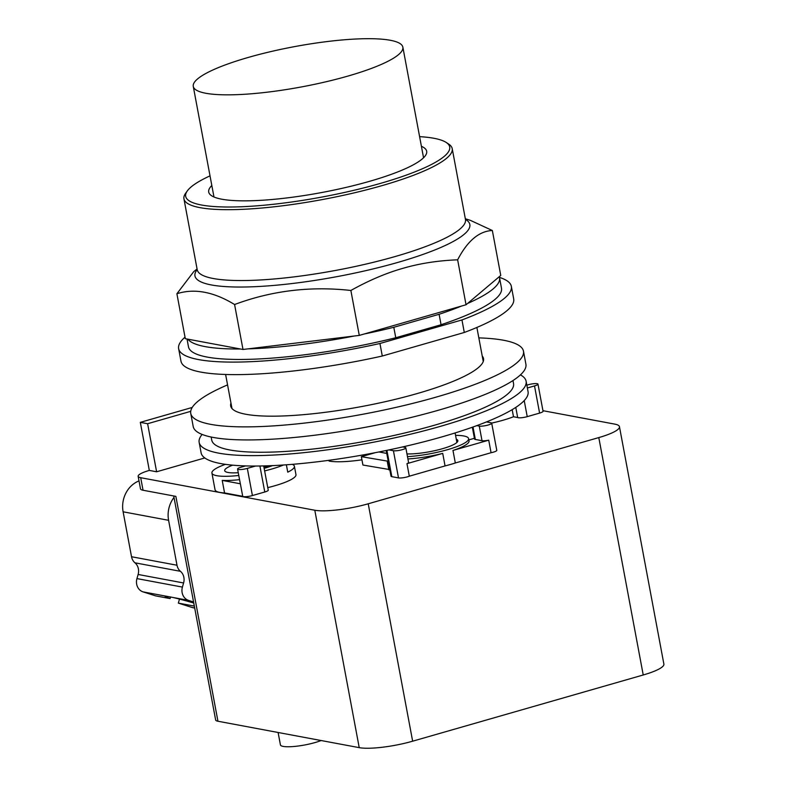 <?xml version="1.0" encoding="UTF-8"?>
<svg xmlns="http://www.w3.org/2000/svg" width="787" height="787" viewBox="0 0 787 787"><rect width="100%" height="100%" fill="white"/><g stroke="black" fill="none" stroke-linecap="round" stroke-linejoin="round"><path stroke-width="1.18" d="M347.903 76.083A106.609 20.452 169.4 0 1 193.268 86.383A106.609 20.452 169.4 0 1 248.22 57.451A106.609 20.452 169.4 0 1 402.855 47.161A106.609 20.452 169.4 0 1 347.903 76.083M421.409 146.293A110.878 21.269 169.4 0 1 426.672 151.252A110.878 21.269 169.4 0 1 369.526 181.335A110.878 21.269 169.4 0 1 208.703 192.038A110.878 21.269 169.4 0 1 211.821 185.516M419.599 136.643A134.292 25.755 169.4 0 1 446.219 142.467A134.292 25.755 169.4 0 1 380.475 183.381A134.292 25.755 169.4 0 1 241.137 206.765A134.292 25.755 169.4 0 1 187.306 190.926A134.292 25.755 169.4 0 1 210.011 175.865M446.219 142.467L448.688 144.09A136.466 26.178 169.4 0 1 452.21 148.635A136.466 26.178 169.4 0 1 381.882 185.663A136.466 26.178 169.4 0 1 183.942 198.836A136.466 26.178 169.4 0 1 185.594 193.327L187.306 190.926M465.333 218.756L470.311 220.321L492.347 230.512C479.057 231.112 467.488 240.881 457.64 259.808C437.906 260.605 419.687 263.429 402.974 268.308C386.23 273.04 368.867 280.428 350.864 290.472C310.393 285.986 271.623 290.678 234.585 304.52C213.641 291.761 194.409 288.17 176.898 293.738L193.789 271.584L197.065 268.957M187.827 339.158L240.478 348.995A159.23 30.536 169.4 0 1 187.827 339.158L185.309 338.685L176.898 293.738M240.478 348.995L242.996 349.467L234.585 304.52M242.996 349.467L359.275 335.41L350.864 290.472M359.275 335.41L466.042 304.756L457.64 259.808M466.042 304.756L500.758 275.45L492.347 230.512M354.209 336.029A159.23 30.536 169.4 0 1 248.062 348.857M393.805 327.294L439.107 314.288L441.064 324.736L395.763 337.751L393.805 327.294A159.23 30.536 169.4 0 1 363.928 334.072M461.389 306.094A159.23 30.536 169.4 0 1 439.107 314.288M499.243 276.729A159.23 30.536 169.4 0 1 499.538 277.781A159.23 30.536 169.4 0 1 467.557 303.477M395.763 337.751A159.23 30.536 169.4 0 1 188.477 346.811L187.021 339M499.538 277.781L501.496 288.229A159.23 30.536 169.4 0 1 441.064 324.736M379.944 343.496L461.959 319.945L464.3 332.478L382.285 356.029L379.944 343.496A169.244 32.464 169.4 0 1 178.629 348.651A169.244 32.464 169.4 0 1 185.024 337.18M499.46 277.408A169.244 32.464 169.4 0 1 511.343 286.389A169.244 32.464 169.4 0 1 461.959 319.945M382.285 356.029A169.244 32.464 169.4 0 1 180.98 361.194L178.629 348.651M511.343 286.389L513.695 298.922A169.244 32.464 169.4 0 1 464.3 332.478M194.35 606.147A27.624 1.426 16.1 0 1 193.877 606.01L194.143 605.065M170.582 596.92L170.1 598.582A27.624 1.426 16.1 0 1 165.004 596.221A27.624 1.426 16.1 0 1 165.673 596.103L172.865 597.451A27.624 1.426 16.1 0 1 193.543 602.97L193.759 603.009M193.877 606.01L178.334 603.108L179.485 599.084M139.014 480.906A26.001 22.872 100.6 0 0 123.116 511.806L131.527 556.734A10.831 9.533 100.6 0 0 134.961 562.813A10.831 9.533 -79.4 0 1 138.119 574.471L136.938 578.593A10.831 9.533 100.6 0 0 143.037 591.873L155.59 595.867L170.1 598.582M178.334 603.108L192.156 607.505A10.831 9.533 100.6 0 0 193.159 607.751L194.704 608.046M174.006 497.433A26.001 22.872 100.6 0 0 168.595 520.305L176.996 565.233A10.831 9.533 100.6 0 0 180.439 571.313A10.831 9.533 -79.4 0 1 183.597 582.97L182.417 587.092A10.831 9.533 100.6 0 0 188.516 600.373L193.572 601.986M321.106 740.528A23.826 4.574 169.4 0 1 283.222 746.41A23.826 4.574 169.4 0 1 280.418 744.876L278.106 732.481M238.274 472.731A28.165 5.401 169.4 0 1 228.004 472.466A28.165 5.401 169.4 0 1 224.689 470.646A28.165 5.401 169.4 0 1 232.657 465.156M270.226 466.455A28.165 5.401 -10.6 0 0 263.881 466.907M272.499 465.619A28.165 5.401 169.4 0 1 264.147 468.314M225.416 464.33A41.16 7.89 -10.6 0 0 211.919 473.036A41.16 7.89 -10.6 0 0 216.759 475.692A41.16 7.89 -10.6 0 0 238.786 475.476M264.629 470.911A41.16 7.89 -10.6 0 0 283.487 464.999M292.272 464.34A41.16 7.89 169.4 0 1 294.397 466.258A41.16 7.89 169.4 0 1 287.757 472.151L286.379 464.802M173.73 495.977L215.648 719.977A19.498 3.738 -10.6 0 0 217.94 721.236L359.226 747.65A40.078 7.683 -10.6 0 0 412.644 741.197L643.225 674.98A40.078 7.683 -10.6 0 0 663.884 664.11L619.458 426.702A40.078 7.683 169.4 0 1 598.799 437.582L368.218 503.788A40.078 7.683 169.4 0 1 314.8 510.242L140.696 477.699A21.662 4.151 169.4 0 1 138.148 476.302A21.662 4.151 169.4 0 1 149.314 470.419L140.322 422.353L147.612 423.721L190.71 411.345M138.148 476.302L140.499 488.845A21.662 4.151 -10.6 0 0 143.047 490.242L175.865 496.371L217.94 721.236M192.225 407.45L140.322 422.353M386.771 453.42L378.94 451.954M375.242 452.682L361.351 456.667L388.237 461.241M407.489 456.647A40.727 7.811 -10.6 0 0 448.688 449.338A40.727 7.811 -10.6 0 0 468.599 438.605A40.727 7.811 -10.6 0 0 463.818 435.978A40.727 7.811 -10.6 0 0 455.565 435.368M456.283 439.225A29.788 5.716 169.4 0 1 457.847 440.622A29.788 5.716 169.4 0 1 439.677 449.475A29.788 5.716 169.4 0 1 406.977 453.912M389.801 469.603L362.915 465.028L361.351 456.667M388.847 469.878L387.283 461.516M468.599 438.605L469.032 440.907A40.727 7.811 169.4 0 1 452.968 450.439L455.319 462.982A40.727 7.811 169.4 0 1 445.058 465.924L442.717 453.391A40.727 7.811 169.4 0 1 407.922 458.939M239.563 479.657A41.16 7.89 169.4 0 1 222.219 480.395L224.561 492.928A41.16 7.89 169.4 0 1 219.888 492.416A41.16 7.89 169.4 0 1 215.048 489.76L211.919 473.036M294.397 466.258L295.961 474.61A41.16 7.89 169.4 0 1 267.757 487.625M542.951 410.696L614.745 424.114A40.078 7.683 169.4 0 1 619.458 426.702M204.797 457.945L156.613 471.787L147.612 423.721M156.613 471.787L149.314 470.419M512.17 409.653L513.498 416.746A41.16 7.89 169.4 0 1 491.659 423.091M491.698 423.18A6.719 1.289 169.4 0 1 486.828 425.364A6.719 1.289 169.4 0 1 479.283 426.082L476.824 425.619A166.313 31.893 -10.6 0 0 486.484 421.921L490.911 422.747A6.719 1.289 169.4 0 1 491.698 423.18L496.784 450.341A6.719 1.289 169.4 0 1 491.068 452.722L455.319 462.982M491.068 452.722L488.717 440.179A6.719 1.289 169.4 0 1 482.018 440.71L475.338 439.461A6.719 1.289 169.4 0 1 474.551 439.028L472.338 427.233M452.968 450.439L488.717 440.179M405.836 447.833A6.719 1.289 169.4 0 1 400.967 450.016A6.719 1.289 169.4 0 1 393.421 450.735L389.004 449.908A166.313 31.893 -10.6 0 0 402.59 446.937L405.049 447.4A6.719 1.289 169.4 0 1 405.836 447.833L408.571 462.461A6.719 1.289 169.4 0 1 406.968 463.651L442.717 453.391M406.968 463.651L409.309 476.194A6.719 1.289 169.4 0 1 398.507 477.906L391.828 476.656A6.719 1.289 169.4 0 1 391.031 476.224L386.22 450.489M445.058 465.924L409.309 476.194M263.694 465.924L268.239 490.183A6.719 1.289 169.4 0 1 264.776 492.003L252.401 495.554A6.719 1.289 169.4 0 1 242.721 496.322L224.561 492.928M242.721 496.322L240.369 483.789A6.719 1.289 169.4 0 1 240.32 483.671L237.576 469.042A6.719 1.289 169.4 0 1 241.038 467.222L245.583 465.914A166.313 31.893 -10.6 0 0 255.5 466.042L247.325 468.393A6.719 1.289 169.4 0 1 237.576 469.042M222.219 480.395L240.369 483.789M474.413 438.29L468.845 439.884M328.936 460.306L329.074 461.064A46.905 9.001 -10.6 0 0 361.941 459.815M526.847 385.148L528.234 384.754A6.719 1.289 169.4 0 1 537.974 384.105L543.06 411.276A6.719 1.289 169.4 0 1 539.597 413.096L527.231 416.648A6.719 1.289 169.4 0 1 517.669 417.523L513.498 416.746M517.669 417.523L515.78 407.4M482.234 356.068A128.625 24.672 169.4 0 1 483.543 358.646A128.625 24.672 169.4 0 1 417.248 393.539A128.625 24.672 169.4 0 1 230.68 405.964A128.625 24.672 169.4 0 1 230.965 403.092M537.974 384.105A6.719 1.289 169.4 0 1 534.511 385.925L527.379 387.981M478.83 337.879A169.244 32.464 169.4 0 1 523.473 351.169A169.244 32.464 169.4 0 1 436.234 397.091A169.244 32.464 169.4 0 1 190.759 413.431A169.244 32.464 169.4 0 1 227.561 384.902M486.484 421.921A166.313 31.893 -10.6 0 0 528.057 391.641L526.109 381.223A166.313 31.893 -10.6 0 0 520.443 374.868M402.59 446.937A166.313 31.893 -10.6 0 0 476.824 425.619M255.5 466.042A166.313 31.893 -10.6 0 0 389.004 449.908M202.141 434.434A166.313 31.893 -10.6 0 0 199.16 442.412L201.108 452.83A166.313 31.893 -10.6 0 0 220.665 463.563A166.313 31.893 -10.6 0 0 245.583 465.914M523.473 351.169L525.913 364.233A169.244 32.464 169.4 0 1 438.684 410.155A169.244 32.464 169.4 0 1 193.199 426.495L190.759 413.431M199.16 442.412A166.313 31.893 -10.6 0 0 218.717 453.145A166.313 31.893 -10.6 0 0 405.571 435.378A166.313 31.893 -10.6 0 0 526.109 381.223M211.172 437.031L211.733 440.061A153.524 29.444 -10.6 0 0 229.784 449.967A153.524 29.444 -10.6 0 0 402.275 433.568A153.524 29.444 -10.6 0 0 513.537 383.574L512.967 380.554M452.21 148.635L465.471 219.504A136.466 26.178 169.4 0 1 395.143 256.532A136.466 26.178 169.4 0 1 213.257 278.509A136.466 26.178 169.4 0 1 197.212 269.705L183.942 198.836M197.183 269.577A139.82 26.817 -10.6 0 0 211.398 284.953A139.82 26.817 -10.6 0 0 397.76 262.435A139.82 26.817 -10.6 0 0 465.451 219.366M165.673 596.103L143.037 591.873M194.694 607.977L192.156 607.505M188.516 600.373L172.865 597.451M182.417 587.092L136.938 578.593M183.597 582.97L138.119 574.471M180.439 571.313L134.961 562.813M176.996 565.233L131.527 556.734M168.595 520.305L123.116 511.806M598.799 437.582L643.225 674.98M368.218 503.788L412.644 741.197M314.8 510.242L359.226 747.65M140.696 477.699L143.047 490.242M539.597 413.096L534.511 385.925M482.018 440.71L479.283 426.082M398.507 477.906L393.421 450.735M252.401 495.554L247.325 468.393M264.776 492.003L259.907 466.002M391.828 476.656L386.899 450.351M475.338 439.461L473.007 427.007M527.231 416.648L524.221 400.573M193.268 86.383L213.975 196.996M402.855 47.161L423.554 157.774M476.883 327.461L483.257 361.508M225.613 374.484L231.988 408.532M456.893 442.481L455.112 432.948"/></g></svg>
